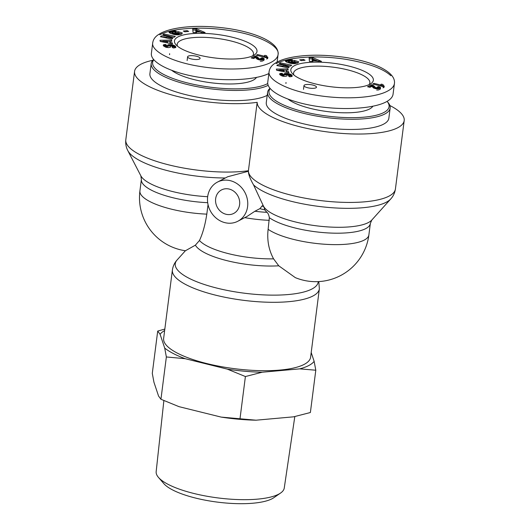 <?xml version="1.0" encoding="UTF-8"?>
<svg xmlns="http://www.w3.org/2000/svg" width="530" height="530" viewBox="0 0 530 530"><rect width="100%" height="100%" fill="white"/><g stroke="black" fill="none" stroke-linecap="round" stroke-linejoin="round"><path stroke-width="0.79" d="M153.574 59.532A61.791 17.543 7.3 0 0 151.209 63.514A61.791 17.543 7.3 0 0 198.227 86.874A61.791 17.543 7.3 0 0 268.16 85.33M267.743 83.548A60.526 17.185 -172.7 0 1 194.583 84.555A60.526 17.185 -172.7 0 1 153.779 59.784M151.209 63.514L149.904 73.703A61.791 17.543 7.3 0 0 197.332 97.142A61.791 17.543 7.3 0 0 267.2 95.347M171.886 70.457A44.765 12.713 7.3 0 0 212.325 82.932A44.765 12.713 7.3 0 0 253.154 80.189A44.765 12.713 7.3 0 0 256.454 77.46M178.073 36.855A41.612 11.819 7.3 0 0 175.861 44.599A41.612 11.819 7.3 0 0 214.226 57.896A41.612 11.819 7.3 0 0 254.698 54.703A41.612 11.819 7.3 0 0 231.067 36.928A41.612 11.819 7.3 0 0 178.073 36.855M162.869 34.814L163.936 33.986L175.298 36.385L174.224 37.213L166.619 36.961L172.853 38.273L171.786 39.101L160.431 36.709L161.484 35.888L169.156 36.139L162.869 34.814M181.366 34.185L178.285 34.867L174.655 34.602L170.309 33.33L169.057 32.118L171.568 30.945L175.244 30.952L176.304 31.151L174.873 31.933L172.29 32.058L172.628 32.787L175.702 33.748L178.133 33.854L179.259 33.118L178.319 32.827L176.96 33.258L174.88 32.621L178.027 31.621L182.274 32.926L181.366 34.185M196.557 32.555L193.066 32.549L192.715 28.839L196.438 28.839L205.097 32.555L201.526 32.555L200.227 31.939L196.345 31.939L196.557 32.555M159.98 40.267L171.554 40.088L171.839 41.234L169.918 41.221L170.223 42.46L172.237 42.817L172.508 43.937L160.279 41.459L159.98 40.267M173.211 46.276L170.898 45.812L170.461 47.196L168.639 47.614L165.923 47.249L163.81 46.17L163.253 45.169L164.36 44.593L165.751 44.52L166.831 45.607L165.751 46.031L167.029 46.534L167.566 46.375L168.103 44.812L171.852 44.765L175.456 46.342L175.834 47.309L174.781 47.813A4.644 1.318 -172.7 0 1 173.098 47.958L171.932 46.918L173.211 46.276L173.071 47.938M255.612 57.551L253.499 58.499L251.174 57.922L255.029 55.908L257.282 56.876L259.554 58.976L261.529 59.049L260.588 58.346L262.111 57.737L264.178 58.903L262.363 59.943L259.753 59.963L257.116 59.181L255.612 57.551M264.921 55.312L266.683 55.749L266.795 56.564L267.849 57.26L266.789 57.816L256.334 55.226L257.64 54.55L264.483 56.246A6.314 1.795 -172.7 0 1 264.424 55.902A6.314 1.795 -172.7 0 1 264.921 55.312L264.768 56.511A6.314 1.795 7.3 0 0 264.417 56.783M188.687 31.416L184.838 31.8L183.3 31.025L187.15 30.647L188.687 31.416M199.565 58.996A6.307 1.789 -172.7 0 1 192.43 59.168A6.307 1.789 -172.7 0 1 187.607 56.783A6.307 1.789 -172.7 0 1 194.086 55.809A6.307 1.789 -172.7 0 1 200.115 58.386A6.307 1.789 -172.7 0 1 199.565 58.996M152.766 42.546L151.388 53.338C150.169 62.136 169.819 72.299 197.107 76.963C224.349 81.68 255.195 80.202 268.862 73.537M177.517 46.203A38.458 10.918 -172.7 0 1 177.199 44.295A38.458 10.918 -172.7 0 1 180.544 40.558A38.458 10.918 -172.7 0 1 224.051 39.485A38.458 10.918 -172.7 0 1 253.486 54.067A38.458 10.918 -172.7 0 1 252.697 55.835M163.936 33.986L163.803 35.013M169.156 36.139L169.037 37.04M166.579 37.259L162.399 37.12M161.484 35.888L161.358 36.901M166.619 36.961L166.486 37.981M173.224 37.179L169.13 36.318M182.274 32.926L182.207 33.45M181.704 33.999L179.239 33.244M178.106 32.893L176.722 33.185M178.027 31.621L177.868 32.82M179.259 33.118L179.007 34.569L178.676 34.841L178.835 33.642M179.233 33.211L179.08 34.41M179.166 33.37L179.007 34.569M179.054 33.496L178.901 34.695M179.034 33.516L178.882 34.715M178.557 33.754L178.411 34.861M178.511 33.768L178.371 34.861M178.133 33.854L178 34.881M177.709 33.907L177.583 34.887M177.252 33.92L177.126 34.874M176.742 33.893L176.623 34.847M176.629 33.887L176.51 34.841M176.179 33.827L176.053 34.801M175.702 33.748L175.576 34.741M175.185 33.628L175.052 34.669M174.622 33.483L174.483 34.569M174.032 33.31L173.886 34.45M173.972 33.297L173.827 34.437M173.429 33.112L173.277 34.311L172.475 33.986L171.952 33.536L172.111 32.337M172.985 32.946L172.833 34.145M172.628 32.787L172.475 33.986M172.369 32.635L172.217 33.834M172.197 32.496L172.045 33.695M175.808 31.051L175.761 31.449M175.244 30.952L175.132 31.793M174.695 30.879L174.562 31.886M174.178 30.826L174.052 31.826M173.873 30.806L173.747 31.8M173.343 30.786L173.211 31.82M172.84 30.793L172.694 31.906M172.402 32.012L169.415 32.794M172.356 30.826L172.204 32.025M172.25 30.839L172.091 32.038M171.919 30.886L171.76 32.085M171.568 30.945L171.415 32.151M171.203 31.032L171.051 32.231M170.819 31.131L170.667 32.33M170.422 31.257L170.269 32.456M170.084 31.369L169.931 32.568M169.779 31.495L169.627 32.694M169.534 31.614L169.381 32.767M169.335 31.734L169.222 32.602M169.196 31.86L169.116 32.449M196.113 31.137L198.545 31.137L195.709 29.799L196.292 32.337M198.545 31.137L198.439 31.939M195.709 29.799L195.961 32.337M196.345 31.939L196.266 32.555M202.149 32.555L196.213 30.038M196.438 28.839L196.285 30.038M195.676 30.038L192.827 30.038M163.214 41.174L167.599 41.976L167.4 41.201L163.214 41.174L163.107 42.029M167.599 41.976L167.473 42.917M169.905 41.313L167.44 41.347M163.187 41.413L160.285 41.459M171.554 40.088L171.409 41.227M172.237 42.817L172.104 43.851M170.223 42.46L170.097 43.447M170.017 43.427L169.918 41.221M175.841 46.998L175.794 47.369M175.774 46.812L175.688 47.495M175.662 46.607L175.536 47.594M175.39 47.654L173.257 46.342M175.496 46.388L175.337 47.587M175.456 46.342L175.298 47.541M175.264 46.143L175.112 47.342M175.052 45.958L174.9 47.163M174.82 45.792L174.668 46.991M174.562 45.626L174.403 46.826M174.271 45.481L174.118 46.68M174.204 45.447L174.052 46.647M173.814 45.282L173.661 46.481M173.376 45.13L173.231 46.295M172.912 44.997L172.787 45.984M172.402 44.871L172.283 45.812L172.396 44.871M171.852 44.765L171.727 45.726M171.296 44.686L171.163 45.739M170.845 45.852L167.579 46.262M170.746 44.626L170.594 45.825M170.196 44.593L170.037 45.792M170.017 44.586L169.865 45.785M169.494 44.586L169.342 45.785M169.024 44.613L168.871 45.812M168.606 44.666L168.447 45.865M168.388 44.712L168.235 45.911M168.103 44.812L167.95 46.011M167.877 44.931L167.725 46.13M167.712 45.083L167.579 46.117M167.679 45.123L167.566 46.017M167.612 45.236L167.546 45.779M167.46 46.474L167.328 47.521L167.44 46.488M167.029 46.534L166.917 47.462M166.824 46.521L166.705 47.422M166.307 46.408L166.195 47.316M166.036 46.289L165.91 47.249M165.797 46.097L165.658 47.17M165.751 46.031L165.612 47.157M165.585 47.143L165.599 45.719L163.591 45.931M165.751 44.52L165.599 45.719M165.32 44.527L165.168 45.726M164.803 44.546L164.651 45.746M164.36 44.593L164.207 45.792M164.002 44.659L163.849 45.858M163.704 44.745L163.558 45.891M163.492 44.851L163.386 45.653M163.406 44.911L163.326 45.54M163.306 45.03L163.266 45.368M260.316 61.235L262.211 61.142L263.966 60.268L263.562 59.539L261.648 59.062M264.178 58.903L264.026 60.102M264.165 58.784L264.006 59.983M264.013 58.565L263.86 59.764M263.549 59.539L263.702 58.34L263.562 59.539M263.311 58.154L263.158 59.353M262.781 57.949L262.628 59.148M262.111 57.737L261.959 58.936M261.668 58.87L261.522 60.042M261.529 59.049L261.403 60.042M261.35 59.121L261.23 60.049M260.806 59.174L260.694 60.042M260.535 59.168L260.429 60.029M259.846 59.055L259.726 59.956M259.554 58.976L259.435 59.903M259.084 58.744L258.951 59.817M259.037 58.717L258.898 59.804M258.693 59.758L257.13 58.075L254.877 57.108L252.631 58.28M258.839 58.545L258.68 59.744M258.62 58.313L258.461 59.512M258.229 57.79L258.077 58.989M258.004 57.525L257.845 58.724M257.779 57.286L257.626 58.486M257.534 57.068L257.375 58.267M257.282 56.876L257.13 58.075M257.03 56.71L256.878 57.909M256.633 56.511L256.48 57.71M256.156 56.293L256.003 57.492M255.626 56.094L255.467 57.293M255.029 55.908L254.877 57.108M266.491 56.942L264.768 56.511M264.483 56.246L264.364 57.213M257.64 54.55L257.514 55.517M266.63 59.015L267.696 58.459L266.53 57.604L266.616 55.981M267.849 57.26L267.696 58.459M267.789 57.233L267.63 58.432M267.358 57.008L267.2 58.207M267.027 56.783L266.875 57.982M266.795 56.564L266.643 57.763M266.683 56.405L266.53 57.604M266.616 56.2L266.464 57.399M187.15 30.647L187.03 31.581M169.52 54.57L169.633 53.682A44.765 12.713 7.3 0 0 169.633 54.623M269.949 88.351A61.791 17.543 7.3 0 0 267.59 92.326A61.791 17.543 7.3 0 0 326.646 117.58A61.791 17.543 7.3 0 0 390.159 108.027A61.791 17.543 7.3 0 0 388.073 102.522L387.099 101.369A60.526 17.185 -172.7 0 1 330.786 116.494A60.526 17.185 -172.7 0 1 270.154 88.603M267.59 92.326L266.279 102.522A61.791 17.543 7.3 0 0 325.34 127.776A61.791 17.543 7.3 0 0 388.854 118.223L390.159 108.027M288.26 99.276A44.765 12.713 7.3 0 0 328.699 111.744A44.765 12.713 7.3 0 0 369.529 109.008A44.765 12.713 7.3 0 0 372.828 106.278M294.448 65.667A41.612 11.819 7.3 0 0 292.235 73.418A41.612 11.819 7.3 0 0 330.601 86.715A41.612 11.819 7.3 0 0 371.073 83.515A41.612 11.819 7.3 0 0 347.442 65.746A41.612 11.819 7.3 0 0 294.448 65.667M279.244 63.633L280.31 62.805L291.672 65.197L290.606 66.025L282.993 65.773L289.228 67.091L288.168 67.913L276.806 65.521L277.866 64.7L285.531 64.958L279.244 63.633M297.741 62.997L294.66 63.686L291.03 63.414L286.684 62.149L285.431 60.93L288.293 59.698L292.189 59.863L292.679 59.963L291.248 60.751L288.665 60.877L289.002 61.606L292.076 62.56L294.508 62.672L295.634 61.931L294.693 61.646L293.335 62.076L291.261 61.434L294.402 60.433L298.648 61.745L297.741 62.997M312.932 61.367L309.44 61.367L309.089 57.651L312.813 57.651L321.471 61.367L312.72 60.751L312.932 61.367M276.355 69.085L287.929 68.907L288.214 70.046L286.293 70.033L286.604 71.272L288.611 71.636L288.89 72.749L276.653 70.278L276.355 69.085M289.585 75.094L287.273 74.624L286.843 76.015L285.021 76.426L282.298 76.068L280.185 74.982L279.628 73.988L280.377 73.478L282.126 73.339L283.206 74.419L282.172 74.915L283.411 75.353L283.941 75.194L284.477 73.624L287.671 73.498L291.434 74.776L292.242 75.975L291.156 76.631A4.644 1.318 -172.7 0 1 289.473 76.777L288.307 75.737L289.585 75.094L289.446 76.751M371.987 86.364L369.874 87.311L367.548 86.734L371.404 84.727L373.657 85.694L375.929 87.788L377.903 87.867L376.962 87.165L378.486 86.549L380.553 87.715L378.738 88.755L376.128 88.775L373.491 87.993L371.987 86.364M381.295 84.131L383.058 84.568L383.17 85.376L384.224 86.079L383.163 86.628L372.716 84.045L374.014 83.362L380.865 85.058A6.314 1.795 -172.7 0 1 380.798 84.714A6.314 1.795 -172.7 0 1 381.295 84.131L381.143 85.33A6.314 1.795 7.3 0 0 380.792 85.602M305.061 60.234L301.212 60.612L299.675 59.844L303.524 59.459L305.061 60.234M315.94 87.808A6.307 1.789 -172.7 0 1 308.805 87.987A6.307 1.789 -172.7 0 1 303.981 85.595A6.307 1.789 -172.7 0 1 310.461 84.621A6.307 1.789 -172.7 0 1 316.49 87.198A6.307 1.789 -172.7 0 1 315.94 87.808M269.141 71.358L267.763 82.15C266.524 91.041 286.617 101.309 314.29 105.92C341.91 110.571 372.901 108.862 386.032 101.959C390.312 99.7 392.657 97.122 393.061 94.221L394.439 83.462C395.168 77.797 390.544 72.451 380.553 67.423C371.656 63.116 360.221 59.83 346.256 57.565C329.6 55.1 314.562 54.57 301.146 55.968C290.904 57.048 282.947 59.042 277.283 61.95L274.46 63.66C271.44 65.713 269.671 68.29 269.141 71.384C267.007 79.341 286.69 90.67 316.986 95.34C347.322 100.183 375.856 97.46 387.423 91.167C391.677 88.96 394.015 86.39 394.439 83.462M293.892 75.021A38.458 10.918 -172.7 0 1 293.574 73.107A38.458 10.918 -172.7 0 1 296.919 69.377A38.458 10.918 -172.7 0 1 340.426 68.304A38.458 10.918 -172.7 0 1 369.86 82.879A38.458 10.918 -172.7 0 1 369.072 84.648M280.31 62.805L280.178 63.832M285.531 64.958L285.412 65.853M282.954 66.078L278.773 65.939M277.866 64.7L277.733 65.72M282.993 65.773L282.861 66.8M289.599 65.992L285.504 65.13M298.648 61.745L298.582 62.262M298.079 62.818L295.614 62.056L295.051 63.66L295.21 62.454M294.481 61.712L293.097 62.003M294.402 60.433L294.243 61.632M295.634 61.931L295.455 63.229M295.541 62.189L295.389 63.388M295.429 62.315L295.276 63.514M295.409 62.328L295.256 63.527M294.932 62.566L294.786 63.673M294.885 62.58L294.746 63.679M294.508 62.672L294.375 63.693M294.084 62.719L293.964 63.699M293.627 62.732L293.507 63.693M293.116 62.712L292.997 63.66M293.004 62.699L292.885 63.653M292.553 62.646L292.434 63.613M292.076 62.56L291.95 63.554M291.56 62.447L291.427 63.481M290.996 62.302L290.857 63.388M290.407 62.129L290.261 63.269M290.347 62.109L290.202 63.255M289.804 61.931L289.652 63.13L288.85 62.805L288.333 62.355L288.486 61.155M289.36 61.765L289.208 62.964M289.002 61.606L288.85 62.805M288.744 61.453L288.592 62.653M288.572 61.314L288.419 62.514M292.189 59.863L292.136 60.268M291.619 59.771L291.507 60.605M291.069 59.691L290.944 60.698M290.553 59.638L290.427 60.639M290.248 59.618L290.122 60.619M289.718 59.598L289.585 60.639M289.214 59.612L289.075 60.718M288.777 60.831L285.789 61.606M288.731 59.645L288.578 60.844M288.625 59.651L288.466 60.851M288.293 59.698L288.141 60.897M287.942 59.764L287.79 60.963M287.585 59.844L287.426 61.043M287.194 59.95L287.041 61.149M286.796 60.069L286.644 61.268M286.458 60.188L286.306 61.387M286.16 60.307L286.001 61.507M285.909 60.427L285.763 61.579M285.71 60.553L285.597 61.42M285.571 60.672L285.491 61.268M312.495 59.95L314.919 59.95L312.084 58.611L312.667 61.149M314.919 59.95L314.813 60.751M312.084 58.611L312.336 61.149M312.72 60.751L312.64 61.367M318.523 61.367L312.587 58.85M312.813 57.651L312.66 58.85M312.051 58.85L309.202 58.85M279.588 69.986L283.974 70.788L283.782 70.013L279.588 69.986L279.482 70.848M283.974 70.788L283.848 71.729M286.279 70.126L283.815 70.165M279.562 70.232L276.66 70.278M287.929 68.907L287.783 70.046M288.611 71.636L288.479 72.67M286.604 71.272L286.472 72.266M286.392 72.246L286.293 70.033M292.215 75.81L292.169 76.188M292.156 75.631L292.063 76.307M292.037 75.426L291.911 76.406M291.765 76.472L289.638 75.154M291.871 75.207L291.712 76.406M291.831 75.154L291.672 76.353M291.639 74.962L291.487 76.161M291.434 74.776L291.275 75.975M291.195 74.604L291.043 75.803M290.937 74.445L290.778 75.644M290.645 74.299L290.493 75.498M290.579 74.26L290.427 75.459M290.188 74.094L290.036 75.293M289.751 73.942L289.605 75.114M289.287 73.809L289.161 74.803M288.777 73.69L288.658 74.624L288.77 73.69M288.227 73.584L288.101 74.538M287.671 73.498L287.538 74.551M287.22 74.67L283.954 75.074M287.121 73.438L286.969 74.644M286.571 73.405L286.419 74.604M286.392 73.398L286.24 74.597M285.869 73.398L285.716 74.597M285.398 73.425L285.246 74.624M284.981 73.484L284.829 74.684M284.762 73.531L284.61 74.73M284.477 73.624L284.325 74.823M284.252 73.749L284.1 74.949M284.087 73.895L283.954 74.935M284.053 73.942L283.941 74.836M283.987 74.054L283.921 74.597M283.835 75.287L283.702 76.34M283.815 75.3L283.683 76.333M283.411 75.353L283.292 76.274M283.199 75.333L283.08 76.24M282.682 75.227L282.57 76.128M282.41 75.101L282.285 76.062M282.172 74.915L282.033 75.982M282.132 74.843L281.986 75.969M281.96 75.962L281.973 74.538L279.966 74.75M282.126 73.339L281.973 74.538M281.695 73.345L281.543 74.544M281.178 73.365L281.026 74.564M280.734 73.412L280.582 74.611M280.377 73.478L280.224 74.677M280.078 73.557L279.933 74.71M279.866 73.663L279.76 74.472M279.78 73.723L279.701 74.352M279.688 73.849L279.641 74.18M376.691 90.047L378.586 89.954L380.341 89.08L379.937 88.358L378.022 87.874M380.553 87.715L380.401 88.914M380.54 87.596L380.388 88.795M380.388 87.377L380.235 88.576M379.924 88.358L380.076 87.159L379.937 88.358M379.685 86.966L379.533 88.166M379.155 86.768L379.003 87.967M378.486 86.549L378.334 87.748M378.042 87.682L377.897 88.861M377.903 87.867L377.777 88.861M377.724 87.934L377.605 88.861M377.181 87.993L377.068 88.861M376.916 87.98L376.803 88.848M376.22 87.874L376.101 88.768M375.929 87.788L375.81 88.722M375.459 87.563L375.326 88.629M375.412 87.529L375.273 88.623M375.214 87.364L375.061 88.563L373.504 86.893L371.252 85.926L369.006 87.099M374.995 87.132L374.842 88.331M374.604 86.602L374.452 87.801M374.379 86.337L374.226 87.536M374.154 86.105L374.001 87.304M373.908 85.886L373.749 87.086M373.657 85.694L373.504 86.893M373.405 85.529L373.252 86.728M373.014 85.323L372.855 86.522M372.53 85.111L372.378 86.311M372 84.913L371.848 86.112M371.404 84.727L371.252 85.926M382.865 85.754L381.143 85.33M380.865 85.058L380.739 86.032M374.014 83.362L373.889 84.336M383.011 87.828L384.071 87.278L382.905 86.416L382.991 84.8M384.224 86.079L384.071 87.278M384.164 86.045L384.005 87.245M383.733 85.82L383.581 87.019M383.409 85.602L383.25 86.801M383.17 85.376L383.018 86.576M383.058 85.217L382.905 86.416M382.998 85.012L382.839 86.211M303.524 59.459L303.405 60.393M285.895 83.382L286.008 82.494A44.765 12.713 7.3 0 0 286.008 83.435M215.65 198.71A13.243 11.753 62.5 0 1 221.507 189.932A13.243 11.753 62.5 0 1 238.049 196.239A13.243 11.753 62.5 0 1 233.75 213.411A13.243 11.753 62.5 0 1 220.937 211.702A13.243 11.753 62.5 0 1 215.65 198.71M268.127 229.318A53.59 15.218 -172.7 0 0 293.858 239.481A53.59 15.218 -172.7 0 0 368.887 234.889A53.59 53.59 0 0 1 295.323 277.634L278.767 265.808L273.579 258.852C268.736 249.915 266.915 240.077 268.127 229.318L269.346 217.711C268.882 215.067 268.101 213.272 267.014 212.331A54.159 15.377 -172.7 0 1 264.94 209.926L259.846 208.668A22.068 19.59 -117.5 0 0 261.886 206.077L263.112 205.441M217.426 182.108A22.068 19.59 -117.5 0 0 207.661 196.729A22.068 19.59 -117.5 0 0 216.478 218.38A22.068 19.59 -117.5 0 0 237.838 221.242A22.068 19.59 -117.5 0 0 244.515 215.134A22.068 19.59 -117.5 0 0 242.197 188.369A22.068 19.59 -117.5 0 0 217.426 182.108L227.734 176.735L248.358 171.276C248.464 174.529 250.193 179.067 253.545 184.89L263.49 206.17A55.643 15.801 7.3 0 0 263.682 206.528L264.94 209.926M263.682 206.528L261.886 206.077M195.385 245.165L199.472 240.501C202.738 233.578 205.176 224.786 206.799 214.133A53.59 15.218 -172.7 0 1 171.21 209.111A53.59 15.218 -172.7 0 1 139.92 190.899A53.59 53.59 0 0 0 185.427 250.75L195.385 245.165A55.63 15.794 7.3 0 0 278.767 265.808M208.038 204.633L206.799 214.133M310.6 357.227A74.081 21.034 -172.7 0 1 234.445 368.675A74.081 21.034 -172.7 0 1 163.637 338.398L172.396 269.995A74.081 21.034 7.3 0 0 243.21 300.278A74.081 21.034 7.3 0 0 319.365 288.823L310.6 357.227M237.838 221.242L246.993 216.465L254.884 211.258L259.846 208.668M248.358 171.276L248.418 170.726A74.081 21.034 -172.7 0 1 168.123 164.711A74.081 21.034 -172.7 0 1 125.809 139.768C125.398 143.723 126.074 147.347 127.829 150.639A72.047 20.458 7.3 0 0 225.343 177.981M152.799 60.294A74.081 21.034 -172.7 0 0 134.574 71.364A74.081 21.034 -172.7 0 0 176.881 96.308A74.081 21.034 -172.7 0 0 257.176 102.33L248.418 170.726A74.081 21.034 -172.7 0 0 320.312 200.545A74.081 21.034 -172.7 0 0 395.426 188.965C394.83 192.894 393.26 196.232 390.729 198.975A72.047 20.458 7.3 0 1 324.81 207.104A72.047 20.458 7.3 0 1 253.545 184.89M257.176 102.33A74.081 21.034 7.3 0 0 329.07 132.142A74.081 21.034 7.3 0 0 404.191 120.562A74.081 21.034 7.3 0 0 389.875 105.523M158.457 477.397L163.83 483.625A58.148 16.509 7.3 0 0 215.021 501.797A58.148 16.509 7.3 0 0 272.062 498.757A58.148 16.509 7.3 0 0 273.805 497.716L280.575 493.039A64.567 18.338 -172.7 0 1 278.641 494.199A64.567 18.338 -172.7 0 1 215.306 497.571A64.567 18.338 -172.7 0 1 158.457 477.397A64.567 18.338 -172.7 0 1 156.165 471.627L163.876 400.561M164.644 330.534A79.169 22.479 7.3 0 0 160.093 334.278L157.708 331.078L152.289 373.372L153.945 382.249L158.563 396.062L160.941 399.262L179.014 406.662L221.189 417.103L256.043 420.197A79.169 22.479 -172.7 0 1 221.189 417.103M256.043 420.197L293.6 416.825L310.381 412.519L315.8 370.218L299.748 368.86A79.169 22.479 7.3 0 0 314.144 361.347L315.8 370.218M157.708 331.078L164.83 329.077M166.36 356.962L164.704 348.091A79.169 22.479 7.3 0 0 185.162 358.691L166.36 356.962L160.941 399.262M245.403 376.538L227.33 369.132A79.169 22.479 7.3 0 0 262.191 372.226L245.403 376.538L239.991 418.833M299.748 368.86L262.191 372.226M311.203 352.536L314.144 361.347M164.704 348.091L160.093 334.278M227.33 369.132L185.162 358.691M294.812 416.567L284.252 488.037A64.567 18.338 -172.7 0 1 280.575 493.039M278.065 54.65C278.793 48.985 274.169 43.639 264.178 38.604C255.281 34.298 243.846 31.012 229.881 28.746C213.226 26.288 198.187 25.751 184.771 27.149C174.529 28.229 166.572 30.23 160.908 33.138L158.086 34.847C155.065 36.895 153.296 39.472 152.759 42.566C150.633 50.529 170.315 61.858 200.612 66.528C230.948 71.364 259.481 68.648 271.049 62.348C275.302 60.142 277.64 57.571 278.065 54.65L278.071 54.61C280.185 46.594 260.522 35.291 230.166 30.614C199.797 25.785 171.356 28.507 159.795 34.801M170.713 46.362L170.64 46.951M258.401 58.022L258.249 59.221M390.868 75.73C383.409 68.741 368.635 63.309 346.541 59.433C316.171 54.603 287.73 57.326 276.176 63.62M287.088 75.18L287.015 75.77M374.776 86.834L374.624 88.033M269.346 217.711A53.59 15.218 7.3 0 0 328.169 232.935A53.59 15.218 7.3 0 0 370.351 223.455L371.788 220.056A55.63 15.794 -172.7 0 1 316.615 225.846A55.63 15.794 -172.7 0 1 263.695 206.548M207.667 196.696A55.63 15.794 -172.7 0 1 140.847 175.814L127.829 150.639M273.579 258.852A53.59 15.218 -172.7 0 1 199.472 240.501M244.741 217.638A53.59 15.218 7.3 0 0 269.28 220.328M318.219 281.609A72.047 20.458 -172.7 0 1 237.944 292.302A72.047 20.458 -172.7 0 1 177.093 259.985C174.562 262.728 172.999 266.067 172.396 269.995M140.847 175.814L141.384 179.465A53.59 15.218 7.3 0 0 207.694 202.679M267.014 212.331A47.289 13.429 -172.7 0 1 254.884 211.258M277.117 62.036L278.051 54.756M187.607 56.783L187.123 60.553M303.981 85.595L303.498 89.371M371.788 220.056L390.729 198.975M318.795 281.582L319.365 288.823M185.394 250.75L177.093 259.985M141.384 179.465L139.92 190.899M134.574 71.364L125.809 139.768M368.887 234.889L370.351 223.455M395.426 188.965L404.191 120.562"/></g></svg>
